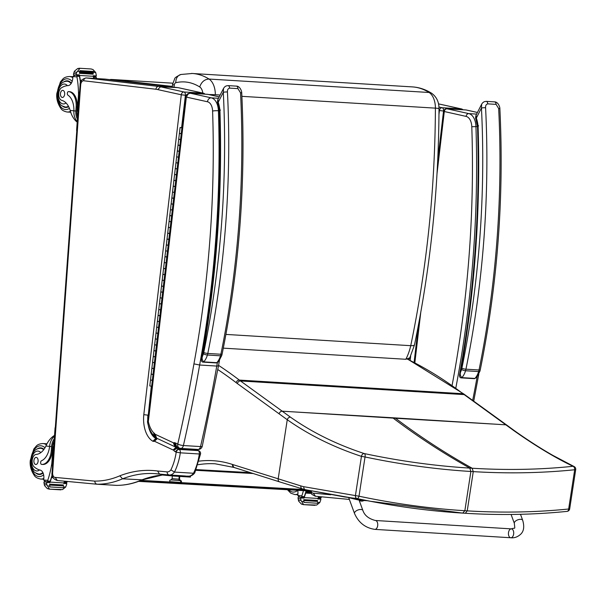 <?xml version="1.0" encoding="UTF-8"?>
<svg xmlns="http://www.w3.org/2000/svg" width="606" height="606" viewBox="0 0 606 606"><rect width="100%" height="100%" fill="white"/><g stroke="black" fill="none" stroke-linecap="round" stroke-linejoin="round"><path stroke-width="0.91" d="M208.926 94.566A8.893 0.697 -179.8 0 1 215.327 94.718A17.885 10.635 -86.5 0 0 209.025 79.053C204.563 79.288 201.465 81.924 199.722 86.953A8.992 5.348 93.5 0 1 202.783 93.066M181.02 74.455A8.893 7.037 76.6 0 0 180.906 74.485C176.657 76.477 174.573 77.939 174.657 78.856L172.559 84.499L174.248 85.181A2.924 1.742 93.5 0 1 175.823 82.704C184.126 80.795 192.094 82.211 199.722 86.953M225.909 334.414L410.739 345.685A40.337 23.99 93.5 0 1 405.823 359.282L409.807 357.813L408.77 359.676M241.892 96.339L435.403 108.141C435.063 188.761 426.844 267.943 410.739 345.685L413.345 345.625L414.451 345.034L409.807 357.813M431.714 93.309A8.893 6.787 122.5 0 0 431.692 93.301A8.893 6.787 122.5 0 0 429.101 92.483A17.885 10.635 93.5 0 1 435.403 108.141A8.893 0.697 0.2 0 1 438.994 108.709C439.039 102.081 436.615 96.952 431.714 93.309M223.303 348.147L405.823 359.282M111.178 79.469A5.931 3.522 93.5 0 1 111.58 79.454L111.58 79.454A5.931 3.522 93.5 0 1 111.693 79.462A5.931 4.765 96.7 0 0 110.148 79.681M167.983 86.469A5.931 4.765 -83.3 0 1 169.529 86.249A5.931 3.522 93.5 0 1 170.756 86.794M196.268 469.597L250.376 472.635M138.577 481.376L175.596 483.452M175.891 483.474L311.575 491.087M195.965 470.317L253.21 473.528M367.577 500.738L363.888 500.511M363.926 500.488L367.365 500.692M438.502 103.891L461.181 108.898A2.962 2.371 -77.6 0 1 461.477 108.936L461.477 108.936A2.962 2.371 -77.6 0 1 462.689 109.747M437.676 161.135L443.539 111.049A2.962 1.765 -86.5 0 0 442.153 107.732L461.181 108.898A2.962 1.765 93.5 0 1 462.158 109.716M330.671 494.776L313.31 493.148L315.476 496.253L349.359 499.427L315.476 496.253M443.781 111.065L439.426 110.527A2.962 2.371 -77.6 0 1 442.153 107.732L438.941 107.027M465.711 109.944A2.962 1.765 93.5 0 1 465.878 109.944L465.878 109.944A2.962 1.765 93.5 0 1 466.044 109.966A2.962 2.371 -77.6 0 1 466.34 110.004L466.34 110.004A2.962 2.371 -77.6 0 1 466.62 110.095M437.017 173.619L444.289 111.595A2.962 2.371 -77.6 0 1 447.008 108.807A2.962 1.765 -86.5 0 0 446.849 108.785L446.849 108.785A2.962 2.962 0 0 0 443.721 111.398L466.105 116.405A11.862 7.052 93.5 0 1 471.794 126.715A711.52 423.086 93.5 0 1 452.091 385.401M462.742 513.093L464.855 510.722C430.101 508.578 394.824 503.737 359.01 496.208A2.962 1.576 101 0 1 357.01 498.587L370.63 501.313L462.961 513.123L465.34 513.274L467.234 510.873C501.988 512.964 535.795 512.335 568.663 509.002A2.962 1.916 85.2 0 1 566.996 511.388A2.962 1.916 85.2 0 1 566.989 511.388A2.962 1.916 85.2 0 1 566.754 511.381M574.685 469.756C541.794 473.097 507.987 473.718 473.256 471.627L472.172 468.241C506.767 470.332 540.385 469.68 573.034 466.294A2.962 1.916 84.9 0 1 574.685 469.756L568.663 509.002L569.678 508.881L575.7 469.635L574.685 469.756M515.032 431.116A2.962 2.235 125.3 0 0 514.994 431.093C528.303 440.509 540.961 448.622 552.945 455.439L574.109 466.544A2.962 2.575 117 0 0 573.034 466.294C555.255 457.803 535.59 445.963 514.047 430.775L464.151 394.597A118.587 70.516 93.5 0 1 462.969 393.726A739.176 439.532 -86.5 0 0 407.474 359.206M492.761 424.033L395.529 418.261A118.579 70.508 93.5 0 1 395.021 417.905L505.912 424.836A2.962 2.227 125.9 0 1 506.858 425.162L465.097 394.93A2.962 2.227 125.9 0 0 464.151 394.597L240.506 380.962A118.587 70.516 93.5 0 1 239.325 380.083A739.176 439.532 -86.5 0 0 218.569 365.38M300.864 485.921A2.962 2.272 106.7 0 0 302.311 488.883L279.661 481.899A2.962 2.356 107.6 0 0 279.661 481.899A2.962 2.356 107.6 0 1 278.169 478.929L287.259 419.723C308.969 435.01 333.701 447.228 361.441 456.363L365.032 456.969C400.869 464.499 436.153 469.339 470.877 471.483L473.256 471.627L467.234 510.873L464.855 510.722L470.877 471.483L469.794 468.097C435.252 465.969 400.074 461.128 364.274 453.568A2.962 1.576 101.2 0 1 365.032 456.969L359.01 496.208L303.818 486.709A115.951 74.477 103.7 0 1 300.864 485.921L233.075 464.658A115.625 68.751 93.5 0 1 232.53 464.484A212.888 126.586 -86.5 0 0 199.101 461.136M305.727 489.754L344.534 496.943L357.01 498.587A2.962 2.091 -82.1 0 1 355.419 495.61L361.441 456.363A2.962 2.045 -70.7 0 1 364.274 453.568C336.595 444.463 311.984 432.32 290.425 417.133L240.506 380.962A2.962 2.227 -54.1 0 0 237.332 383.545L287.259 419.723A2.962 2.235 -54.7 0 1 290.425 417.133M392.643 417.761L295.417 411.997L395.529 418.261C419.844 436.631 445.395 453.288 472.172 468.241L469.794 468.097C443.016 453.144 417.466 436.487 393.15 418.117A118.579 70.508 93.5 0 1 392.643 417.761L395.021 417.905M169.574 475.006L176.937 475.46L169.445 475.006A11.862 7.052 -86.5 0 0 174.46 472.082L193.496 473.248A11.862 7.052 93.5 0 1 188.474 476.164A11.862 7.052 93.5 0 1 188.345 476.149L188.474 476.164C191.011 476.21 193.109 475.089 194.784 472.801L193.496 473.248A44.473 26.444 93.5 0 0 199.336 453.985L200.556 453.894L194.784 472.801M176.482 475.43L185.61 476.013M185.625 476.036L181.171 475.718M86.15 77.947C81.893 78.992 79.886 81.31 80.106 84.885L80.681 84.954A4.447 2.644 93.5 0 1 83.673 80.765A2.962 2.379 96.7 0 1 86.294 77.954L105.33 79.121L177.603 87.597A2.962 2.379 -83.3 0 1 177.709 87.605L160.484 86.802L157.742 89.59L181.285 94.778A2.962 2.371 -77.6 0 1 184.004 91.991L160.484 86.802A38.542 22.914 -86.5 0 0 158.567 86.438L86.294 77.954A7.408 4.409 -86.5 0 0 86.15 77.947L105.179 79.106A7.408 4.409 93.5 0 1 105.33 79.121A2.962 2.379 -83.3 0 1 105.436 79.128A2.962 2.379 -83.3 0 1 105.542 79.144M116.587 485.376L97.089 484.239L95.46 483.558L94.619 481.103L55.169 477.407L57.335 480.505L97.028 484.232M116.382 485.376L97.142 484.209L95.46 483.558M170.877 469.885L174.46 472.082A44.473 26.444 -86.5 0 0 180.308 452.826L176.21 452.159A41.503 24.679 93.5 0 1 170.877 469.885A8.893 5.287 93.5 0 1 167.142 471.892L157.56 470.998A205.813 122.382 -86.5 0 0 119.829 475.808L122.526 478.823L142.402 479.838C133.797 483.573 125.094 485.414 116.276 485.376M197.064 449.402L197.874 450.319M196.397 449.364A2.795 1.667 -86.5 0 0 197.2 450.137L198.882 450.781A2.962 2.318 -64.8 0 0 198.2 450.606A2.962 1.765 93.5 0 1 199.336 453.985L180.308 452.826A2.962 1.765 -86.5 0 0 179.171 449.447L178.172 448.978A2.795 1.667 93.5 0 1 177.293 448.054A5.166 3.075 -86.5 0 0 176.611 447.508A5.166 3.075 -86.5 0 0 176.467 447.433A11.393 6.772 -86.5 0 0 176.035 447.258L174.801 446.675M83.673 80.765L155.947 89.249A2.962 2.379 96.7 0 1 158.567 86.438L177.603 87.597A38.542 22.914 93.5 0 1 179.52 87.961L203.04 93.15A2.962 2.371 -77.6 0 1 203.336 93.188L203.336 93.188A2.962 2.371 -77.6 0 1 204.623 94.112M181.618 127.608L185.398 95.309A2.962 1.765 -86.5 0 0 184.004 91.991L203.04 93.15A2.962 1.765 93.5 0 1 204.07 94.074M197.2 450.137L178.172 448.978L175.248 451.705L176.21 452.159A2.962 2.318 -64.8 0 1 179.171 449.447L198.2 450.606L197.2 450.137M179.77 448.205L177.293 448.054L173.733 450.281A5.765 3.424 -86.5 0 0 175.248 451.705M178.3 447.546L176.467 447.433L173.513 450.144A2.204 1.31 93.5 0 1 173.581 450.182A2.204 1.31 93.5 0 1 173.733 450.281M177.929 447.372L176.035 447.258L173.134 449.993A8.431 5.015 93.5 0 1 173.513 450.144M186.201 95.354L181.285 94.778L143.804 414.663A25.202 14.983 -86.5 0 0 152.826 441.221A5.128 3.053 -86.5 0 0 154.318 441.221A2.75 1.636 93.5 0 1 154.469 441.274L157.363 438.532A5.712 3.394 -86.5 0 0 156.689 438.373A5.712 3.394 -86.5 0 0 156.59 438.373L156.795 438.388M148.258 415.178L151.311 386.204M143.804 414.663L147.917 415.155A22.233 13.218 93.5 0 0 147.728 419.7M152.826 441.221L155.803 438.517M154.318 441.221L155.469 438.676L156.492 438.373M157.56 470.998L159.567 474.081L169.188 474.983M197.965 449.455L197.965 449.455A4.151 2.469 -86.5 0 0 200.525 446.577L183.391 445.531A4.151 2.469 93.5 0 1 180.838 448.41L197.965 449.455A4.151 4.151 0 0 0 202.268 446.243A4.151 0.901 -167 0 1 200.525 446.577A949.261 564.444 93.5 0 0 216.766 366.062L218.486 365.85L202.268 446.243M218.493 98.293L211.289 97.854L190.511 93.271A4.742 2.818 -86.5 0 0 190.254 93.233C187.64 93.279 186.057 94.672 185.489 97.407L186.284 97.687L148.341 421.511A4.151 1.386 168.3 0 0 147.606 422.556C148.765 428.169 150.97 432.692 154.227 436.138L153.621 432.775A24.013 14.279 93.5 0 1 148.341 421.511L147.546 421.231A4.151 4.151 0 0 0 147.606 422.556M154.644 436.471L154.227 436.138M180.277 448.266A4.151 3.25 -64.9 0 1 179.331 448.031L176.793 446.842L175.263 442.895A6.568 3.909 -86.5 0 0 174.104 442.653A2.666 1.583 93.5 0 1 173.786 442.85A1.212 0.72 93.5 0 1 173.437 442.827A1.22 0.727 93.5 0 1 173.377 442.797L155.113 434.252A1.568 0.932 93.5 0 1 154.992 434.191A0.947 0.568 93.5 0 1 154.833 434.063L155.113 437.077L154.295 435.85L154.659 433.638A6.242 3.712 -86.5 0 0 153.621 432.775M174.104 442.653L176.891 446.887M180.838 448.41A4.151 4.151 0 0 1 179.331 448.031A4.151 3.25 -64.9 0 1 177.763 444.062L175.263 442.895M173.786 442.85C174.233 445.319 175.482 446.728 177.528 447.092M173.437 442.827L175.028 446.796M173.377 442.797L174.922 446.751L156.469 438.093M155.113 434.252L156.712 438.229M154.992 434.191L156.181 437.941M219.349 110.792L218.402 110.739A714.482 424.844 -86.5 0 1 199.639 365.017A949.261 564.444 -86.5 0 1 183.391 445.531A4.151 0.901 -167 0 1 177.763 444.062A945.11 561.982 93.5 0 0 193.935 363.873L199.639 365.017L216.766 366.062A714.482 424.844 93.5 0 0 217.387 362.668M479.907 371.22L480.263 369.796A2.962 0.545 -168.5 0 1 479.028 369.986A11.862 7.052 93.5 0 1 478.634 371.554A2.962 0.871 16.6 0 0 479.907 371.22L476.763 377.356L474.915 378.432L461.833 377.636C460.212 375.894 459.84 373.94 460.719 371.766A714.482 424.844 -86.5 0 0 478.081 126.222A25.126 14.938 -86.5 0 0 476.346 118.041A2.962 1.371 160.8 0 0 475.922 119.155L477.513 126.957L478.573 125.798M461.598 369.433A12.741 7.575 93.5 0 1 460.719 371.766L459.606 374.652C459.333 376.712 459.901 377.788 461.302 377.879L461.302 377.879A1.485 0.879 -86.5 0 0 461.833 377.636A15.711 9.34 -86.5 0 0 465.552 370.758A11.862 7.052 -86.5 0 0 465.938 369.19A2.962 0.545 -168.5 0 1 461.893 368.259A8.893 5.287 93.5 0 1 461.598 369.433A2.962 0.871 16.6 0 0 465.552 370.758L478.634 371.554A15.711 9.34 93.5 0 1 474.915 378.432A1.485 0.879 -86.5 0 1 474.392 378.674L461.302 377.879M496.087 104.368A2.962 1.765 93.5 0 0 494.511 101.869L486.179 101.361A2.962 1.765 93.5 0 1 486.186 101.361L484.209 101.702L482.611 102.823L481.672 104.156L481.452 108.035A2.962 0.439 -2.9 0 1 485.588 107.739C485.459 105.565 486.186 104.27 487.762 103.861L496.087 104.368L498.677 108.535A632.959 376.371 93.5 0 1 479.028 369.986L465.938 369.19A632.959 376.371 -86.5 0 0 485.588 107.739M480.263 369.796C497.609 283.896 504.147 196.905 499.874 108.83A2.962 0.439 177.1 0 0 498.677 108.535M461.893 368.259A629.998 374.606 93.5 0 0 481.452 108.035L476.346 118.041L476.058 115.17C475.513 117.352 475.468 118.678 475.922 119.155M221.758 355.48L222.122 354.048A2.962 0.545 -168.5 0 1 220.887 354.245A11.862 7.052 93.5 0 1 220.493 355.813A2.962 0.871 16.6 0 0 221.758 355.48L218.622 361.615L216.774 362.691L203.684 361.888C202.063 360.153 201.7 358.191 202.578 356.017A714.482 424.844 -86.5 0 0 219.933 110.481A25.126 14.938 -86.5 0 0 218.205 102.293A2.962 1.371 160.8 0 0 217.781 103.414L219.364 111.216L220.432 110.057M203.457 353.692A12.741 7.575 93.5 0 1 202.578 356.017L201.465 358.904C201.192 360.971 201.76 362.047 203.161 362.13L203.161 362.13A1.485 0.879 -86.5 0 0 203.684 361.888A15.711 9.34 -86.5 0 0 207.411 355.01A11.862 7.052 -86.5 0 0 207.797 353.45A2.962 0.545 -168.5 0 1 203.745 352.518A8.893 5.287 93.5 0 1 203.457 353.692A2.962 0.871 16.6 0 0 207.411 355.01L220.493 355.813A15.711 9.34 93.5 0 1 216.774 362.691A1.485 0.879 -86.5 0 1 216.244 362.933L203.161 362.13A1.485 0.879 -86.5 0 1 203.124 362.13M229.621 88.12A2.962 1.765 93.5 0 0 228.038 85.613L226.068 85.954L224.462 87.075L223.531 88.415L223.303 92.286A2.962 0.439 -2.9 0 1 227.447 91.991C227.318 89.817 228.045 88.529 229.621 88.12L237.946 88.627L240.537 92.794A632.959 376.371 93.5 0 1 220.887 354.245L207.797 353.45A632.959 376.371 -86.5 0 0 227.447 91.991M222.122 354.048C239.468 268.155 246.006 181.164 241.733 93.082A2.962 0.439 177.1 0 0 240.537 92.794M203.745 352.518A629.998 374.606 93.5 0 0 223.303 92.286L218.205 102.293L217.918 99.429C217.372 101.603 217.327 102.937 217.781 103.414M179.429 139.274L180.55 139.6L178.709 139.282L178.02 145.152L179.861 145.47L178.74 145.145M176.672 162.764L177.793 163.09L175.96 162.772L176.649 156.901L178.482 157.219L176.649 156.901L177.331 151.023L179.171 151.341L178.05 151.015M175.96 162.772L175.27 168.642L177.111 168.96L175.99 168.635M173.922 186.254L175.043 186.58L173.202 186.262L173.892 180.391L175.732 180.709L173.892 180.391L174.581 174.513L176.422 174.831L175.301 174.505M173.202 186.262L172.521 192.132L174.354 192.45L173.096 192.117M171.172 209.744L172.293 210.07L170.453 209.752L171.142 203.881L172.983 204.199L171.142 203.881L171.831 198.003L173.664 198.321L172.543 197.995M170.453 209.752L169.763 215.622L171.604 215.941L170.347 215.607M168.415 233.234L169.536 233.56L167.703 233.242L168.385 227.364L170.225 227.682L168.385 227.364L169.074 221.493L170.915 221.811L169.794 221.485M167.703 233.242L167.014 239.112L168.854 239.431L167.733 239.105M165.665 256.717L166.786 257.05L164.946 256.732L165.635 250.854L167.476 251.172L165.635 250.854L166.324 244.983L168.165 245.301L167.044 244.975M164.946 256.732L164.256 262.603L166.097 262.921L164.84 262.58M162.916 280.207L164.037 280.54L162.196 280.222L162.885 274.344L164.726 274.662L162.885 274.344L163.575 268.473L165.408 268.791L164.287 268.466M162.196 280.222L161.507 286.093L163.347 286.411L162.09 286.07M160.158 303.697L161.279 304.03L159.446 303.712L160.128 297.834L161.969 298.152L160.128 297.834L160.817 291.963L162.658 292.281L161.537 291.956M159.446 303.712L158.757 309.583L160.59 309.901L159.469 309.568M157.409 327.187L158.53 327.513L156.689 327.195L157.378 321.324L159.219 321.642L157.378 321.324L158.068 315.453L159.908 315.771L158.787 315.446M156.689 327.195L156 333.073L157.84 333.391L156.719 333.058M154.659 350.677L155.78 351.003L153.939 350.685L154.628 344.814L156.462 345.132L154.628 344.814L155.318 338.943L157.151 339.262L156.03 338.936M153.939 350.685L153.25 356.563L155.091 356.881L153.969 356.548M151.901 374.167L153.023 374.493L151.182 374.175L151.871 368.304L153.712 368.622L151.871 368.304L152.56 362.433L154.401 362.752L153.28 362.426M151.182 374.175L150.5 380.053L152.333 380.371L151.212 380.038M181.951 127.654L180.088 127.533L179.399 133.411L181.239 133.729L180.118 133.396M180.088 127.533L181.929 127.851M181.929 127.798L180.793 127.616L181.936 127.79M151.871 368.304L152.591 368.296M154.628 344.814L155.341 344.806M157.378 321.324L157.961 321.309M160.128 297.834L160.711 297.819M162.885 274.344L163.461 274.329M165.635 250.854L166.218 250.839M168.385 227.364L168.968 227.348M171.142 203.881L171.862 203.866M173.892 180.391L174.611 180.376M176.649 156.901L177.361 156.886M151.651 386.242L149.811 385.924L150.5 380.053M375.387 520.493L511.35 528.879A4.447 2.629 93.5 0 1 513.661 532.083A4.447 2.629 93.5 0 1 512.418 536.977A4.447 2.629 93.5 0 1 510.805 537.757A4.447 2.629 93.5 0 1 508.495 534.553A4.447 2.629 93.5 0 1 509.729 529.659A4.447 2.629 93.5 0 1 511.35 528.879A4.447 2.629 93.5 0 1 513.661 532.083A4.447 2.629 93.5 0 1 512.418 536.977A4.447 2.629 93.5 0 1 510.805 537.757L374.841 529.371A4.447 2.629 93.5 0 0 376.455 528.599A4.447 2.629 93.5 0 0 377.69 523.698A4.447 2.629 93.5 0 0 375.387 520.493C368.713 518.766 364.547 515.418 362.88 510.457A4.447 2.136 159.8 0 0 360.979 509.479A4.447 2.136 159.8 0 0 355.131 511.775A4.447 2.136 159.8 0 0 354.533 513.524L348.851 498.041M347.965 497.443L357.82 499.852L365.297 500.306M360.297 500.003L364.335 500.018M361.987 501.071L361.85 501.147A3.787 2.182 -92.5 0 0 362.305 501.041L361.994 501.026A3.787 2.28 99.7 0 1 361.517 501.124L360.721 500.995A3.787 3.06 -80.6 0 1 360.138 500.707L359.926 500.647A3.787 2.969 115.5 0 0 360.32 500.851A3.787 2.969 115.5 0 0 360.487 500.92L360.615 500.844M189.898 476.361L189.845 477.043L190.443 477.066L190.496 476.392L170.271 475.051M187.519 476.104L190.496 476.392M189.845 477.043L174.975 476.134L175.028 475.46M179.929 475.627L178.035 475.521M172.96 475.301L172.907 475.983L174.975 476.134M172.907 475.983L161.931 474.96L161.984 474.309M161.688 474.286L161.931 474.96M172.695 478.695L178.967 479.21L179.171 476.392L178.967 479.21L179.527 479.225L179.732 476.43M171.528 479.907L170.93 479.891L172.134 478.687L179.527 479.225L180.55 480.588L179.974 480.603A1.303 1.106 92.7 0 1 178.967 479.21A1.303 1.106 -87.3 0 0 179.974 480.603L170.96 479.891L179.974 480.603A0.924 0.788 92.7 0 1 179.861 482.452A0.924 0.788 -87.3 0 0 179.974 480.603L180.512 480.581M171.369 481.755L179.838 482.444A0.924 0.788 -87.3 0 0 179.861 482.452A0.924 0.788 92.7 0 1 179.838 482.444M170.801 481.778L170.763 482.3L179.641 482.982L179.679 482.437L179.641 482.982L180.368 482.99L173.028 482.52A14.824 7.817 94.7 0 0 175.369 483.437A14.824 7.817 -85.3 0 1 173.028 482.52L178.103 482.762M183.247 476.642L186.14 476.816M165.946 475.331L168.824 475.604M303.439 490.633A63.032 37.481 93.5 0 1 301.826 495.875L301.977 497.344L299.743 497.132L297.826 495.587A1.485 1.159 95 0 1 297.834 495.503A42.019 24.982 93.5 0 0 297.963 493.155A7.628 4.537 93.5 0 0 297.735 490.315A15.415 9.166 -86.5 0 1 288.683 489.807M299.743 497.132L303.454 497.435A1.401 0.833 -86.5 0 0 303.477 497.435A1.401 0.833 -86.5 0 0 304.273 496.678A63.032 37.481 -86.5 0 0 306.106 490.784M303.386 504.647L301.402 504.078L303.348 504.26L301 500.412L300.727 498.814A4.992 2.969 -86.5 0 1 300.917 497.95L304.007 498.132A4.992 2.969 -86.5 0 1 304.182 497.602A63.032 37.481 -86.5 0 0 306.341 490.799M304.182 497.602L317.976 498.443A63.032 37.481 -86.5 0 0 318.642 496.549M318.059 498.208A1.401 0.833 -86.5 0 0 318.529 497.549A63.032 37.481 -86.5 0 0 318.862 496.572M318.529 497.549L321.066 497.708L321.415 497.072A63.032 37.481 -86.5 0 0 321.498 496.814M305.848 493.087L311.189 493.413M311.189 493.42L305.727 493.079A63.032 37.481 -86.5 0 0 305.977 492.239L310.78 492.534M306.318 491.345L310.477 491.602L306.272 491.352L306.575 490.807M306.272 491.352L306.235 491.345A63.032 37.481 -86.5 0 0 306.386 490.799M317.976 498.443A4.992 2.969 -86.5 0 0 317.809 498.98L320.9 499.162A4.992 2.969 -86.5 0 0 320.718 500.026L319.816 502.503L316.658 505.071L303.417 504.647L314.999 505.351M301.402 504.078L298.644 501.117L298.107 498.564A4.992 2.969 -86.5 0 0 298.046 497.677L298.349 497.094L301.205 497.268L298.349 497.094L303.795 497.503L304.007 498.132M303.795 497.503L303.295 497.458A56.494 33.595 -86.5 0 0 303.303 497.42M303.954 501.51L303.856 501.503A4.992 2.969 -86.5 0 0 303.864 501.526A2.333 1.386 -86.5 0 1 303.886 502.419L303.909 501.503M303.773 500.579L317.476 501.412L317.499 500.495L303.795 499.655A4.992 2.969 -86.5 0 0 303.773 500.579L303.795 499.655M303.886 502.419L317.597 503.26L317.612 502.336M305.788 493.095L305.977 492.239M300.917 497.95L300.697 497.314M320.9 499.162L320.688 498.533L319.104 498.39M321.066 497.708L318.021 498.321L319.188 498.39M77.401 75.371L78.765 75.5A1.401 0.833 93.5 0 1 79.462 76.386L76.917 76.235L77.288 75.409L75.008 75.197L72.932 76.439A1.485 1.159 95.5 0 0 72.925 76.53A42.019 24.982 93.5 0 1 72.712 78.871A7.628 4.537 93.5 0 1 68.061 85.613A32.686 19.43 93.5 0 0 61.691 87.681A6.537 3.886 93.5 0 0 58.714 94.415A6.537 3.886 93.5 0 0 61.774 100.369A20.672 12.294 93.5 0 1 70.198 110.459C71.334 114.981 73.402 118.678 76.417 121.548L77.197 122.071M77.409 119.17A13.446 10.81 -84.7 0 1 75.841 111.012L76.136 106.906A14.552 8.651 -86.5 0 0 68.569 91.597A1.863 1.106 -86.5 0 0 68.546 91.597A1.863 1.106 -86.5 0 0 67.357 93.089A1.863 1.106 -86.5 0 0 67.978 95.195A16.801 9.991 -86.5 0 1 73.879 110.83L75.841 111.012M77.227 121.594A13.446 10.81 95.3 0 1 73.856 111.852L73.879 110.83M96.596 78.583A63.032 37.481 -86.5 0 0 96.505 78.091L96.256 77.409L93.309 76.348L94.544 76.462L93.316 76.386M93.347 76.515A1.401 0.833 93.5 0 1 93.718 77.257A63.032 37.481 93.5 0 1 93.93 78.416M93.301 76.288L79.5 75.447A4.992 2.969 93.5 0 1 79.409 74.886L76.318 74.705A4.992 2.969 93.5 0 1 76.258 73.811L76.75 72.266L74.099 72.016L74.538 71.099L77.689 68.531L79.348 68.243L90.961 68.955L92.953 69.523L95.703 72.485L96.24 75.03A4.992 2.969 93.5 0 0 96.301 75.917L93.21 75.735A4.992 2.969 93.5 0 0 93.301 76.288A63.032 37.481 93.5 0 1 93.703 78.401M79.5 75.447A63.032 37.481 93.5 0 1 80.621 82.333M79.462 76.386A63.032 37.481 93.5 0 1 80.462 82.848M76.917 76.235L76.924 76.901A63.032 37.481 93.5 0 1 78.507 94.627L77.318 111.118L76.841 111.072L77.136 106.967L76.136 106.906M79.181 94.665L78.507 94.627M81.674 80.272L80.477 80.204M81.159 81.106L80.507 81.068A63.032 37.481 93.5 0 0 80.378 80.197L80.507 81.068M76.75 72.266L79.644 68.713L77.689 68.531M90.938 68.955L79.348 68.243L79.644 68.713M77.576 116.86A12.203 9.81 -84.7 0 1 76.841 111.072M69.569 91.657L69.546 91.657A1.863 1.106 93.5 0 1 69.546 91.657A1.863 1.106 93.5 0 1 69.569 91.657A14.552 8.651 93.5 0 1 77.136 106.967M79.803 71.546L93.506 72.387L93.612 71.47L79.909 70.637L79.742 71.531A4.992 2.969 93.5 0 1 79.75 71.516L77.5 71.372M93.506 72.387L79.863 71.538M79.416 73.349L93.119 74.182L93.233 73.273L79.522 72.432L79.416 73.349A4.992 2.969 93.5 0 1 79.522 72.432M96.301 75.917L96.006 76.507L93.309 76.341L96.006 76.507M74.099 72.016L73.637 73.568A4.992 2.969 93.5 0 1 73.447 74.432L73.659 75.068L79.113 75.477L76.023 75.288L76.318 74.705M79.909 70.637A2.333 1.386 93.5 0 1 79.75 71.516M79.409 74.886L79.113 75.477M78.303 106.732A12.203 9.81 95.3 0 0 77.318 111.118M79.621 91.544A2.962 2.386 95.3 0 0 79.318 92.771L76.644 129.729A2.962 2.386 95.3 0 0 76.773 130.979M68.736 81.159A13.34 7.931 -86.5 0 0 68.251 81.31M66.683 107.111A13.34 7.931 -86.5 0 0 67.145 107.315M68.675 106.671A13.34 7.931 93.5 0 1 65.637 107.467A13.34 7.931 93.5 0 1 65.493 107.451A13.34 7.931 93.5 0 1 62.569 106.179M64.062 81.734A13.34 7.931 93.5 0 1 67.266 80.833A13.34 7.931 93.5 0 1 71.372 83.158M62.819 90.362A3.56 2.113 -86.5 0 0 62.774 90.362A3.56 2.113 -86.5 0 0 60.448 93.778A3.56 2.113 -86.5 0 0 62.342 97.46A3.56 2.113 -86.5 0 0 64.668 94.074A3.56 2.113 -86.5 0 0 62.819 90.362M54.525 435.494L53.669 435.911C50.275 438.403 47.692 441.774 45.92 446.031A20.672 12.294 93.5 0 1 36.163 454.424A6.537 3.886 93.5 0 0 32.285 459.727A6.537 3.886 93.5 0 0 34.254 466.923A32.686 19.43 93.5 0 0 40.246 470.142A7.628 4.537 93.5 0 1 43.859 477.657A42.019 24.982 93.5 0 1 43.738 480.005A1.485 1.159 95 0 0 43.73 480.088L45.594 481.634L47.882 481.846L45.647 481.634M54.472 436.146A13.446 10.81 95.3 0 0 49.73 445.387L49.601 446.402A16.801 9.991 -86.5 0 1 41.534 460.734A1.863 1.106 -86.5 0 0 40.625 462.719A1.863 1.106 -86.5 0 0 41.594 464.401A14.552 8.651 -86.5 0 0 41.761 464.408A14.552 8.651 -86.5 0 0 51.268 450.69L51.563 446.584A13.446 10.81 -84.7 0 1 54.29 438.683M53.389 451.159A12.203 9.81 95.3 0 1 53.04 446.69L51.843 463.189A63.032 37.481 93.5 0 1 47.73 480.376L47.882 481.846L49.359 481.937A1.401 0.833 -86.5 0 0 49.374 481.937A1.401 0.833 -86.5 0 0 50.177 481.179A63.032 37.481 -86.5 0 0 52.131 474.854M49.291 489.148L47.298 488.58L49.253 488.762L46.897 484.914L46.632 483.315A4.992 2.969 -86.5 0 1 46.821 482.452L49.912 482.634A4.992 2.969 -86.5 0 1 50.078 482.103A63.032 37.481 -86.5 0 0 52.222 475.369M50.078 482.103L63.88 482.944A63.032 37.481 -86.5 0 0 64.501 481.179M63.963 482.709A1.401 0.833 -86.5 0 0 64.433 482.05A63.032 37.481 -86.5 0 0 64.721 481.202M64.433 482.05L66.971 482.209L67.319 481.573A63.032 37.481 -86.5 0 0 67.357 481.444M51.843 463.189L52.517 463.226M51.752 477.589L53.04 477.664M53.048 477.679L51.631 477.581A63.032 37.481 -86.5 0 0 51.881 476.74L52.631 476.786M52.177 475.854L52.139 475.846A63.032 37.481 -86.5 0 0 52.237 475.468M63.88 482.944A4.992 2.969 -86.5 0 0 63.713 483.482L66.804 483.664A4.992 2.969 -86.5 0 0 66.615 484.535L65.713 487.004L62.562 489.572L49.321 489.148M47.298 488.58L44.549 485.618L44.011 483.065A4.992 2.969 -86.5 0 0 43.95 482.179L44.246 481.596L47.109 481.77L44.246 481.596L49.692 482.005L49.912 482.634M51.268 450.69L52.267 450.75L52.563 446.645A12.203 9.81 -84.7 0 1 54.123 440.994M52.267 450.75A14.552 8.651 93.5 0 1 42.761 464.469A14.552 8.651 93.5 0 1 42.594 464.461M49.692 482.005L49.192 481.959A56.494 33.595 -86.5 0 0 49.207 481.921M49.859 486.012L49.76 486.004A4.992 2.969 -86.5 0 0 49.76 486.027A2.333 1.386 -86.5 0 1 49.79 486.921L49.813 486.004M49.677 485.08L63.38 485.914L63.403 484.997L49.692 484.156A4.992 2.969 -86.5 0 0 49.677 485.08L49.692 484.156M49.79 486.921L63.494 487.762L63.516 486.838M51.692 477.596L51.881 476.74M46.821 482.452L46.601 481.815M66.804 483.664L66.584 483.035L65.009 482.891M66.971 482.209L63.925 482.823L65.092 482.891M55.351 427.116A2.962 2.386 95.3 0 0 55.04 428.344L52.366 465.302A2.962 2.386 95.3 0 0 52.495 466.552M40.587 474.346A13.34 7.931 93.5 0 1 40.125 474.142M41.7 448.342A13.34 7.931 93.5 0 1 42.185 448.19M43.988 449.319A13.34 7.931 -86.5 0 0 40.867 447.872A13.34 7.931 -86.5 0 0 40.716 447.864A13.34 7.931 -86.5 0 0 37.504 448.766M36.019 473.21A13.34 7.931 -86.5 0 0 39.087 474.498A13.34 7.931 -86.5 0 0 43.087 473.013M35.754 464.491A3.56 2.113 -86.5 0 0 35.792 464.491A3.56 2.113 -86.5 0 0 38.117 461.068A3.56 2.113 -86.5 0 0 36.224 457.394A3.56 2.113 -86.5 0 0 33.898 460.78A3.56 2.113 -86.5 0 0 35.754 464.491M191.504 73.44L412.406 86.9C418.201 87.272 423.768 89.135 429.101 92.483L209.025 79.053C203.692 75.712 198.132 73.849 192.337 73.477L180.906 74.485A8.893 7.037 76.6 0 0 175.823 82.704M173.99 87.173L174.248 85.181M215.327 94.718L220.167 95.013M172.316 86.423L111.693 79.462L172.793 83.189L111.58 79.454A5.931 5.931 0 0 0 109.724 79.628M140.41 480.672L170.975 482.384M180.376 482.914L306.734 490.012M141.115 480.384L170.778 482.05M180.399 482.596L304.901 489.587M315.741 496.276L315.332 496.253A7.408 4.409 -86.5 0 0 315.529 496.253M414.095 362.358L418.526 324.566M313.31 493.148A4.447 2.644 93.5 0 1 311.067 491.065M438.986 110.428L439.426 110.527L438.964 114.511M410.648 356.146L410.156 360.365M455.818 388.045A714.482 424.844 -86.5 0 0 475.937 126.502A14.824 8.817 -86.5 0 0 468.832 113.617L447.008 108.807L466.044 109.966L477.43 112.474M477.119 376.902A714.482 424.844 93.5 0 1 472.665 400.407M414.852 362.752L420.753 312.416M477.49 126.593L471.794 126.715M476.611 114.087L468.832 113.617A2.962 2.371 102.4 0 0 466.105 116.405M465.097 394.93L463.946 394.074A2.962 2.212 127.4 0 0 462.969 393.726L239.325 380.083A2.962 2.212 -52.6 0 0 236.128 382.644A121.548 72.273 -86.5 0 0 237.332 383.545M506.874 425.177L514.994 431.093A2.962 2.235 125.3 0 0 514.047 430.775M198.064 464.734A209.926 124.828 93.5 0 1 215.244 463.802L233.977 467.438A2.962 2.356 108.3 0 0 234.28 467.514M462.961 513.123C432.616 511.267 401.839 507.328 370.637 501.313L305.439 489.716A2.962 2.272 103.1 0 0 305.477 489.724M295.417 411.997L282.267 411.194A2.962 2.227 -54.1 0 0 279.093 413.784M217.834 369.577A736.214 437.767 93.5 0 1 236.128 382.644M303.818 486.709A2.962 2.272 103.1 0 0 305.439 489.716L302.311 488.883A2.962 2.272 106.7 0 0 302.364 488.898M233.075 464.658A2.962 2.356 107.6 0 0 234.56 467.627L279.654 481.899A2.962 2.356 107.6 0 0 279.722 481.914M232.53 464.484A2.962 2.356 108.3 0 0 233.977 467.438L234.56 467.627M159.643 474.089L169.248 474.99A2.962 2.386 -84.7 0 0 169.309 474.99A11.862 7.052 -86.5 0 0 169.445 475.006L169.248 474.99A2.962 2.386 -84.7 0 1 167.142 471.892M105.035 79.098A7.408 4.409 93.5 0 1 105.179 79.106L177.709 87.605A2.962 2.379 -83.3 0 1 177.846 87.628M57.6 480.528L57.191 480.505A7.408 4.409 -86.5 0 0 57.388 480.513M162.226 474.99A202.851 120.617 -86.5 0 0 141.554 479.99A163.923 97.468 93.5 0 1 116.178 485.376M97.142 484.209A163.923 97.468 -86.5 0 0 122.526 478.823A202.851 120.617 93.5 0 1 154.666 473.612A202.851 120.617 93.5 0 1 159.439 474.066M155.787 438.502A22.233 13.218 93.5 0 1 148.265 425.23M155.947 89.249A35.58 21.157 93.5 0 1 157.742 89.59M80.106 84.885L52.055 472.65L52.631 472.718L80.681 84.954M55.169 477.407A4.447 2.644 93.5 0 1 52.631 472.718M119.829 475.808A160.954 95.71 93.5 0 1 94.619 481.103M154.469 441.274A8.431 5.015 93.5 0 1 154.719 441.38L173.134 449.993M157.681 438.668A2.962 2.318 115.1 0 0 154.719 441.38M176.694 447.22A5.363 3.189 -86.5 0 0 177.414 447.13M154.833 434.063A0.697 0.417 93.5 0 1 154.659 433.638M186.284 97.687L186.701 97.18L207.479 101.763A10.673 6.348 93.5 0 1 212.6 111.034A710.33 422.374 93.5 0 1 193.935 363.873M207.116 94.286A4.742 2.818 93.5 0 1 207.381 94.278A4.742 2.818 93.5 0 1 207.638 94.316A4.151 3.325 -77.6 0 1 208.055 94.369L219.236 96.839M186.701 97.18A4.151 3.325 102.4 0 1 190.511 93.271L207.638 94.316L219.22 96.869M212.6 111.034A4.151 0.523 178.1 0 1 218.402 110.739A14.824 8.817 -86.5 0 0 211.289 97.854A4.151 3.325 102.4 0 0 207.479 101.763M486.186 101.361A2.962 1.765 93.5 0 1 487.762 103.861M228.038 85.613L236.363 86.12A2.962 1.765 93.5 0 1 236.37 86.12A2.962 1.765 93.5 0 1 237.946 88.627M357.82 499.852L357.949 499.011M511.35 528.879C515.63 527.258 514.895 530.25 514.35 523.379A4.447 2.136 -20.2 0 1 516.168 520.63A4.447 2.136 -20.2 0 1 520.796 519.334A4.447 2.136 -20.2 0 1 522.698 520.312C524.485 526.462 523.879 531.038 520.887 534.037C517.812 536.924 514.456 538.158 510.805 537.757M301.735 496.526L304.273 496.678M301.826 495.875L297.834 495.503M317.703 502.374L319.816 502.503M301.614 501.389L303.864 501.526M300.727 498.814L298.107 498.564M301 500.412L298.341 500.162M318.006 498.367L320.688 498.533M287.456 489.739L290.782 493.178L294.819 494.549A17.786 10.575 -86.5 0 0 297.925 493.973M96.256 77.409L93.718 77.257M78.765 75.5L77.288 75.409M95.703 72.485L93.612 72.356M76.258 73.811L73.637 73.568M91.347 68.993L79.734 68.281M76.924 76.901L72.925 76.53M73.879 110.8L70.198 110.459M69.448 108.345A15.415 9.166 93.5 0 1 65.342 109.519A15.415 9.166 93.5 0 1 57.964 89.18A15.415 9.166 93.5 0 1 72.144 81.454M72.909 76.72L69.44 76.507A17.786 10.575 93.5 0 1 72.826 77.689M70.493 111.39A17.786 10.575 93.5 0 1 67.274 112.019A17.786 10.575 93.5 0 1 67.077 112.004M66.054 102.959A9.961 5.924 93.5 0 1 57.949 95.922A9.961 5.924 93.5 0 1 64.562 84.052A9.961 5.924 93.5 0 1 67.417 85.666M69.198 81.363L67.008 81.234A12.923 7.689 93.5 0 1 67.16 81.242A12.923 7.689 93.5 0 1 71.091 83.605M68.44 106.232A12.923 7.689 93.5 0 1 65.44 107.035C59.024 105.224 60.524 103.899 58.706 101.694C56.57 96.369 56.903 91.021 59.706 85.666C61.304 82.833 63.744 81.355 67.008 81.234M49.601 446.402L51.563 446.584M47.632 481.028L50.177 481.179M47.73 480.376L43.738 480.005M63.607 486.876L65.713 487.004M47.51 485.891L49.76 486.027M46.632 483.315L44.011 483.065M46.897 484.914L44.246 484.664M49.336 489.148L60.903 489.853M63.91 482.868L66.584 483.035M53.04 446.69L52.563 446.645M49.609 446.372L45.92 446.031M44.98 447.804A15.415 9.166 -86.5 0 0 41.011 445.804A15.415 9.166 -86.5 0 0 30.808 464.454A15.415 9.166 -86.5 0 0 43.64 474.809M46.488 444.872A17.786 10.575 -86.5 0 0 43.087 443.554A17.786 10.575 -86.5 0 0 42.89 443.539C39.746 443.751 37.542 444.599 36.269 446.092L33.83 448.993L30.3 460.393C29.664 465.628 31.073 470.764 34.527 475.793C35.542 477.354 37.61 478.437 40.723 479.051A17.786 10.575 -86.5 0 0 43.829 478.475M39.549 469.953A9.961 5.924 93.5 0 1 31.406 462.999A9.961 5.924 93.5 0 1 38.011 451.084A9.961 5.924 93.5 0 1 40.799 452.621M42.867 472.536A12.923 7.689 93.5 0 1 38.882 474.066C32.474 472.256 33.974 470.93 32.148 468.726C30.02 463.401 30.353 458.053 33.156 452.697C34.754 449.864 37.186 448.387 40.458 448.266A12.923 7.689 93.5 0 1 40.602 448.273A12.923 7.689 93.5 0 1 43.693 449.728M172.559 84.499L172.24 86.969M414.459 345.034C430.51 267.685 438.691 188.913 438.994 108.709M412.406 86.9C419.125 87.317 425.548 89.453 431.692 93.301M438.502 103.868L461.477 108.936A2.962 2.962 0 0 1 462.969 109.762M310.34 491.019L311.855 494.398L315.332 496.253M477.445 112.458L466.34 110.004A2.962 2.962 0 0 0 465.878 109.944L446.849 108.785M473.71 401.164L478.823 374.061M443.721 111.398L437.517 164.332M419.102 321.46L414.299 362.464M465.34 513.274C499.798 515.38 533.681 514.752 566.989 511.388A2.962 2.962 0 0 0 569.678 508.881M463.946 394.074L407.717 359.161M575.7 469.635A2.962 2.962 0 0 0 574.117 466.544M162.355 474.998L142.334 479.869M200.556 453.894A2.962 2.962 0 0 0 198.882 450.781M179.815 88.006L203.336 93.188A2.962 2.962 0 0 1 204.926 94.127M52.055 472.642C51.412 476.414 53.131 479.035 57.191 480.505M57.335 480.505L97.089 484.239M154.666 473.612L159.567 474.081M155.091 437.047L156.25 437.986M185.489 97.407L147.546 421.231M190.254 93.233L208.055 94.369M219.455 360.494L218.486 365.85M477.513 126.957C480.149 210.32 474.18 292.887 459.606 374.644M476.755 377.364L474.392 378.674M494.511 101.869C498.018 101.732 500.033 106.951 499.874 108.83M476.058 115.178L481.656 104.194M219.364 111.216C222.008 194.579 216.039 277.139 201.465 358.896M218.614 361.615L216.244 362.933M236.37 86.12C239.878 85.984 241.892 91.203 241.733 93.082M217.91 99.429L223.516 88.453M178.709 139.282L179.399 133.411M177.331 151.023L178.02 145.152M174.581 174.513L175.27 168.642M171.831 198.003L172.521 192.132M169.074 221.493L169.763 215.622M166.324 244.983L167.014 239.112M163.575 268.473L164.256 262.603M160.817 291.963L161.507 286.093M158.068 315.453L158.757 309.583M155.318 338.943L156 333.073M152.56 362.433L153.25 356.563M362.88 510.457L359.01 499.92M354.533 513.524C358.616 522.69 365.388 527.977 374.841 529.371M511.078 514.456L514.35 523.379M520.486 514.297L522.698 520.312M359.025 499.958A3.795 3.795 0 0 0 360.32 500.851M361.812 501.147A3.795 3.795 0 0 0 364.161 500.306M172.134 478.687L172.331 475.93M180.505 480.573L181.33 480.899L181.497 481.937L179.861 482.452C175.49 482.103 168.726 481.914 169.915 481.338C169.445 480.353 169.96 479.876 171.475 479.907M170.771 482.3A14.824 14.824 0 0 0 180.361 482.997L180.406 482.467M303.477 497.435L301.977 497.344M294.819 494.549L297.879 494.738M80.431 80.189L81.681 80.265M70.773 112.231L67.024 111.996C64.122 111.383 62.145 110.307 61.085 108.762C57.623 103.732 56.214 98.596 56.85 93.362L60.388 81.962L62.827 79.06C64.092 77.568 66.296 76.72 69.44 76.507M67.63 107.171L65.44 107.035M42.761 464.469L41.761 464.408M49.374 481.937L47.882 481.846M40.723 479.051L43.783 479.24M42.89 443.539L47.048 443.797M42.647 448.395L40.458 448.266M41.072 474.203L38.882 474.066"/></g></svg>
